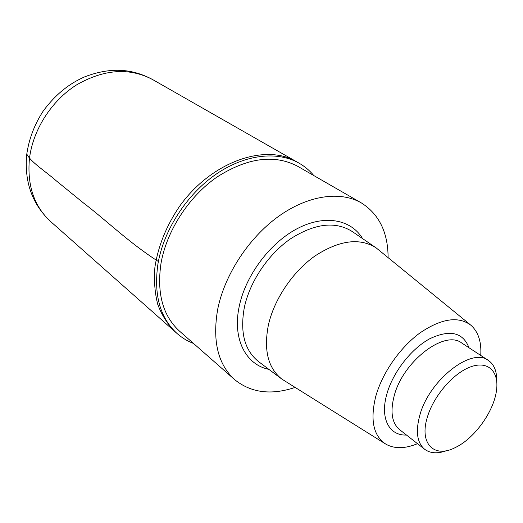 <?xml version="1.0" encoding="UTF-8"?>
<svg xmlns="http://www.w3.org/2000/svg" width="523" height="523" viewBox="0 0 523 523"><rect width="100%" height="100%" fill="white"/><g stroke="black" fill="none" stroke-linecap="round" stroke-linejoin="round"><path stroke-width="0.78" d="M384.928 443.576L281.949 379.162C268.083 368.27 263.553 350.279 268.358 325.188C274.104 299.287 292.762 271.6 315.127 255.878C339.309 240.214 359.621 237.527 376.063 247.81L470.164 324.613M417.511 443.681C405.122 448.786 394.617 448.976 385.994 444.236C373.429 436.104 369.996 420.25 375.684 396.676C382.078 373.278 399.866 347.625 419.884 332.981C441.484 318.357 458.566 315.833 471.131 325.411C478.388 332.053 481.591 342.062 480.742 355.431M295.037 387.438C271.123 395.44 250.981 392.825 234.618 379.6C217.901 364.302 212.266 340.865 217.692 309.283C224.557 274.908 248.595 238.004 278.256 216.581C307.962 195.177 340.303 190.738 361.256 202.859C379.044 214.103 387.994 232.33 388.105 257.545M234.618 379.6L179.579 331.19C162.836 315.885 156.645 293.266 161.006 263.331C166.654 230.793 188.849 196.498 217.032 177.009C247.542 157.639 274.438 154.069 297.718 166.307L361.256 202.859M193.523 343.448C187.45 341.133 181.971 337.825 177.075 333.517C159.901 317.736 153.54 294.442 157.985 263.638C163.777 230.035 186.672 194.582 215.777 174.407C244.934 154.252 277.406 150.742 299.117 163.189C304.772 166.438 309.668 170.563 313.813 175.565M299.117 163.189L296.541 161.718C265.364 143.014 211.357 161.633 179.52 206.382C166.36 225.864 158.162 246.098 154.919 267.09C153.854 280.537 154.808 293.004 157.783 304.497C161.836 315.179 167.53 324.195 174.852 331.549L50.757 221.66C34.172 206.441 27.059 185.534 29.412 158.94C32.792 130.005 51.431 100.697 76.691 84.811C104.136 69.114 129.436 67.362 152.585 79.542C133.875 69.52 112.432 66.186 84.654 76.861C70.598 83.033 56.51 93.009 43.134 111.177C34.361 124.69 28.883 139.196 26.699 154.697C24.248 182.024 32.269 204.343 50.757 221.66M427.343 417.21C433.567 395.95 453.48 372.932 470.759 366.813C488.09 360.478 499.151 371.5 496.517 390.269C494.026 411.268 474.649 438.307 455.572 447.42C434.456 458.651 418.93 443.955 427.343 417.21M446.825 450.578C437.738 453.905 430.344 453.474 424.656 449.277C417.06 442.798 415.439 431.482 419.792 415.321C429.115 380.123 471.641 346.945 488.338 360.399C494.137 364.439 496.928 371.297 496.7 380.973M152.585 79.542L296.541 161.718C265.364 143.014 211.357 161.633 179.52 206.382C166.36 225.864 158.162 246.098 154.919 267.09C153.854 280.537 154.808 293.004 157.783 304.497C161.836 315.179 167.53 324.195 174.852 331.549L177.075 333.517M158.377 261.513C128.88 242.652 106.234 220.255 83.497 202.983L56.164 180.729C45.579 171.341 30.674 162.097 26.778 153.991M281.479 378.815L258.839 361.818C244.659 350.691 239.822 332.589 244.333 307.511C249.778 281.649 268.253 254.171 290.657 238.736C314.898 223.38 335.413 220.974 352.201 231.506L375.579 247.484M268.894 369.362C245.738 364.753 232.192 338.832 239.246 306.308C245.601 275.451 269.992 242.842 297.312 228.59C324.659 214.253 351.051 219.346 362.583 238.599M424.656 449.277L399.618 429.671C391.904 423.107 390.08 411.889 394.146 396.003C402.828 361.419 444.727 329.431 461.717 342.996L488.338 360.399M406.463 435.031C389.197 435.914 379.848 418.335 386.817 394.172C392.799 372.461 411.104 348.861 429.697 338.78C449.845 329.274 462.947 332.262 469 347.756"/></g></svg>
